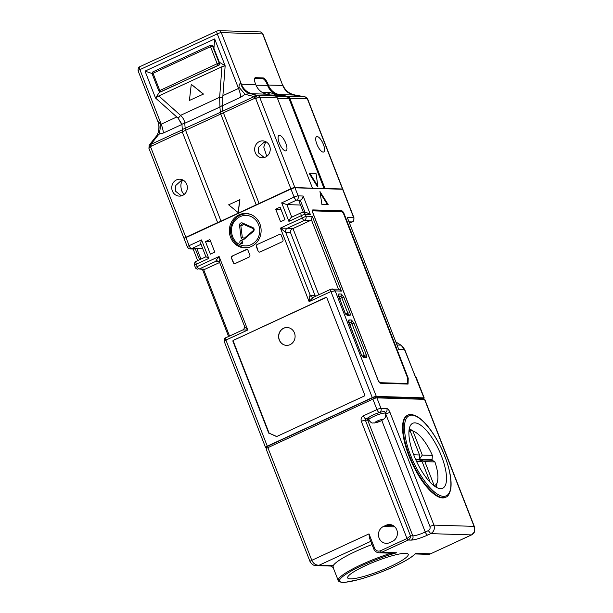 <?xml version="1.0" encoding="UTF-8"?>
<svg xmlns="http://www.w3.org/2000/svg" width="613" height="613" viewBox="0 0 613 613"><rect width="100%" height="100%" fill="white"/><g stroke="black" fill="none" stroke-linecap="round" stroke-linejoin="round"><path stroke-width="0.92" d="M283.643 328.223A8.934 8.245 -88.2 0 0 278.739 338.108A8.934 8.245 -88.2 0 0 286.57 345.38A8.934 8.245 -88.2 0 0 290.056 344.659A8.934 8.245 -88.2 0 0 294.96 334.775A8.934 8.245 -88.2 0 0 287.129 327.511A8.934 8.245 -88.2 0 0 283.643 328.223M286.631 345.38A8.934 8.245 91.8 0 1 278.861 338.077A8.934 8.245 91.8 0 1 283.773 328.231A8.934 8.245 91.8 0 1 287.19 327.511M259.874 223.875A17.225 15.892 91.8 0 1 244.694 247.867A17.225 15.892 91.8 0 1 230.588 237.423A17.225 15.892 91.8 0 1 245.767 213.431A17.225 15.892 91.8 0 1 259.874 223.875M245.506 247.867A17.225 15.892 91.8 0 1 239.124 245.782M276.769 436.502L269.122 433.169L233.354 341.433A0.973 0.897 91.8 0 1 233.829 340.154L326.116 297.474A0.973 0.897 91.8 0 1 326.308 297.412M233.829 340.154L325.741 297.458A0.973 0.897 -88.2 0 1 326.921 297.972L364.666 394.795A0.973 0.897 -88.2 0 1 364.191 396.075L276.601 436.579L269.122 433.169M233.453 340.138A0.973 0.897 -88.2 0 0 232.978 341.418L233.354 341.433M268.747 433.161L232.978 341.418M279.267 234.304A1.624 1.502 91.8 0 1 281.229 235.162L282.976 239.645A1.624 1.502 91.8 0 1 282.179 241.775L260.073 251.997A1.624 1.502 91.8 0 1 258.111 251.138L256.364 246.656A1.624 1.502 91.8 0 1 257.161 244.526L279.643 234.319L257.161 244.526M235.208 263.498A1.624 1.502 91.8 0 1 233.246 262.64L231.499 258.157A1.624 1.502 91.8 0 1 232.296 256.027L246.112 249.637A1.624 1.502 91.8 0 1 248.073 250.495L249.82 254.977A1.624 1.502 91.8 0 1 249.024 257.108L235.208 263.498M214.795 252.127L210.374 254.173L205.478 241.622L209.899 239.576L214.795 252.127M280.087 207.125L284.976 219.676L280.555 221.714L275.666 209.163L280.087 207.125M290.968 189.034A3.249 0.529 -21.3 0 1 294.991 187.8L298.133 195.869A3.249 0.529 158.7 0 0 294.117 197.102A3.249 1.142 65.2 0 0 296.539 200.137L286.861 204.604L281.681 202.857L294.117 197.102L290.968 189.034L185.969 237.591L189.118 245.66L201.554 239.913L208.772 258.441L196.344 264.188L197.271 266.578L195.532 267.299M266.969 447.528L265.781 447.49A3.249 0.529 -21.3 0 1 265.521 447.39A3.249 0.529 -21.3 0 1 267.291 446.172L372.29 397.615L330.936 291.535L335.181 290.891L332.292 288.915L331.005 289.175A2.598 0.912 65.2 0 0 330.844 289.206L330.844 289.206A2.598 0.912 65.2 0 0 330.936 291.535L309.105 301.627C311.619 298.784 313.297 297.228 314.147 296.968L330.844 289.206L338.161 289.098A3.249 2.996 -88.2 0 1 338.437 289.121L341.449 291.091L335.181 290.891L376.313 396.381A3.249 0.529 158.7 0 0 372.29 397.615M240.074 215.155A17.225 15.892 91.8 0 1 246.579 213.477M280.087 234.197A1.624 1.502 -88.2 0 0 279.643 234.319M256.364 246.656L256.74 246.671A1.624 1.502 91.8 0 1 257.537 244.541M256.74 246.671L258.111 251.138M259.628 252.119A1.624 1.502 91.8 0 1 258.487 251.154M231.499 258.157L233.622 262.655A1.624 1.502 -88.2 0 0 234.764 263.621M246.112 249.637L246.487 249.652A1.624 1.502 91.8 0 1 246.932 249.529M246.487 249.652L232.296 256.027M231.875 258.173A1.624 1.502 91.8 0 1 232.672 256.035M205.478 241.622L210.765 241.783M275.666 209.163L280.946 209.332M423.154 398.825A3.249 0.529 158.7 0 0 424.211 397.96A3.249 0.529 158.7 0 0 423.951 397.868L404.565 349.732L398.795 349.556L347.303 217.477L353.693 217.676L342.629 189.287A3.249 0.529 -21.3 0 1 342.889 189.379L353.962 217.768A3.249 0.529 158.7 0 0 353.693 217.676A3.249 2.996 91.8 0 1 352.1 221.937L349.234 221.852M376.313 396.381L423.951 397.868M265.521 447.39L224.312 341.694C224.113 342.613 223.668 338.476 225.845 337.763L225.845 337.763A2.598 0.912 -114.8 0 1 226.005 337.732M224.657 342C223.921 341.541 224.343 340.905 225.936 340.092L267.291 446.172M219.99 262.916C219.393 262.517 219.094 260.372 219.102 256.487L247.767 329.993L242.779 329.932C244.38 329.189 245.108 326.208 244.38 325.94L219.646 262.487L205.102 269.184A3.249 2.996 91.8 0 1 203.838 269.444L199.21 269A2.598 0.912 -114.8 0 1 197.271 266.578L219.102 256.487C216.711 259.337 215.692 260.908 216.067 261.207L199.21 269L205.102 269.184M242.779 329.932L225.845 337.763A2.598 0.912 -114.8 0 0 225.936 340.092L247.767 329.993C245.208 327.35 244.104 325.909 244.457 325.672M205.945 256.786L200.865 243.92M206.098 256.763L208.772 258.441M201.21 244.219C200.551 243.92 200.666 242.487 201.554 239.913M201.018 244.303L191.54 248.686A3.249 1.142 -114.8 0 1 189.118 245.66A3.249 0.529 158.7 0 0 187.34 246.878L184.199 238.809A3.249 0.529 -21.3 0 1 185.969 237.591M294.991 187.8L342.629 189.287M288.907 221.385C289.949 218.81 290.899 217.4 291.757 217.155L301.228 212.719A3.249 1.142 65.2 0 0 301.343 215.63L288.907 221.385L281.681 202.857M318.791 294.784L292.976 228.565A3.249 2.996 91.8 0 1 293.244 228.427L310.101 220.626L304.209 220.442L287.351 228.243L280.44 228.12L302.27 218.021A2.598 0.912 65.2 0 0 304.209 220.442C305.833 219.492 306.446 218.075 306.056 216.19L302.27 218.021L301.343 215.63A3.249 0.529 -21.3 0 1 305.358 214.397L306.056 216.19L312.324 216.381L341.449 291.091M293.244 228.427L287.351 228.243A3.249 2.996 -88.2 0 0 285.758 232.503L290.516 232.656L314.982 295.405L310.224 295.259C309.603 295.619 309.236 297.742 309.105 301.627L280.44 228.12L285.758 232.503L310.224 295.259A3.249 2.996 -88.2 0 0 312.883 297.228L312.883 297.228A3.249 2.996 -88.2 0 0 313.764 297.113M341.732 210.803A3.249 1.142 -114.8 0 1 343.196 212.029L343.579 212.634A3.249 1.142 -114.8 0 1 344.146 213.837L408.227 378.19L408.051 384.083L380.466 383.225A3.249 1.142 -114.8 0 1 378.052 380.198L312.806 212.857A3.249 1.142 -114.8 0 1 312.699 209.945A3.249 1.142 -114.8 0 1 312.898 209.907L341.732 210.803L312.477 210.167M321.886 204.374L319.971 191.532L328.154 204.566L321.886 204.374M202.596 248.349L196.681 248.165L194.145 249.07L190.268 248.947A3.249 2.996 91.8 0 0 191.54 248.686L195.302 248.801L199.562 259.736M305.075 212.496L300.293 200.252L298.914 200.888L303.42 212.443M291.742 217.109L286.861 204.604L300.531 205.033M310.101 220.626A3.249 2.996 -88.2 0 0 311.327 219.592L312.324 216.381M315.549 296.278L314.982 295.405M343.433 212.627L342.943 212.857M342.79 212.65L343.196 212.029M342.644 212.29A3.249 1.142 65.2 0 0 341.18 211.064M407.507 384.067L407.676 378.443L408.227 378.19M407.676 378.443L407.492 377.968M343.579 212.634L343.027 212.887A3.249 1.142 -114.8 0 1 343.249 213.301M327.426 204.543L320.193 193.018M306.569 212.542L310.37 214.55L305.358 214.397A3.249 2.996 91.8 0 0 301.427 212.68A3.249 1.142 65.2 0 0 301.228 212.719L306.569 212.542M303.151 196.022L298.133 195.869A3.249 2.996 91.8 0 1 296.539 200.137L300.293 200.252C301.971 199.294 302.922 197.884 303.151 196.022L310.37 214.55M398.795 349.556L347.303 217.477M415.79 376.949A3.249 0.529 -21.3 0 1 416.058 377.049L424.211 397.96M200.941 259.1L196.681 248.165M290.516 232.656C290.064 230.925 290.884 229.561 292.976 228.565M407.109 383.493A3.249 1.142 65.2 0 0 407.453 382.681L407.568 378.803A3.249 1.142 65.2 0 0 407.116 376.704L343.985 214.78A3.249 1.142 65.2 0 0 341.564 211.753L313.358 210.872A3.249 1.142 65.2 0 0 313.159 210.91A3.249 1.142 65.2 0 0 313.266 213.822L377.93 379.669A3.249 1.142 65.2 0 0 380.351 382.696L406.909 383.531A3.249 1.142 65.2 0 0 407.109 383.493L406.695 383.684A3.249 1.142 -114.8 0 1 406.496 383.723L379.937 382.887A3.249 1.142 -114.8 0 1 379.738 382.857M312.431 211.6A3.249 1.142 -114.8 0 1 312.745 211.102L313.159 210.91M182.95 180.038L182.789 180.084C180.613 182.643 180.314 186.375 181.892 191.279L183.892 194.65M265.843 141.703L263.919 142.423L258.717 147.082L258.265 152.744L264.272 157.526M182.889 180L181.027 180.758L175.824 185.417L175.372 191.072L181.379 195.861M186.735 184.337A8.452 7.793 -88.2 0 0 179.816 179.211A8.452 7.793 -88.2 0 0 172.368 190.98A8.452 7.793 -88.2 0 0 179.287 196.106A8.452 7.793 -88.2 0 0 186.735 184.337M266.785 156.323L263.759 147.082L265.781 141.672M269.628 146.001A8.452 7.793 -88.2 0 0 262.709 140.875A8.452 7.793 -88.2 0 0 255.261 152.645A8.452 7.793 -88.2 0 0 262.18 157.771A8.452 7.793 -88.2 0 0 269.628 146.001M323.396 144.407A8.452 2.958 65.2 0 0 316.592 136.638A8.452 2.958 65.2 0 0 316.875 144.201A8.452 2.958 65.2 0 0 323.679 151.978A8.452 2.958 65.2 0 0 323.396 144.407M285.788 143.235A8.452 2.958 65.2 0 0 278.976 135.458A8.452 2.958 65.2 0 0 279.267 143.028A8.452 2.958 65.2 0 0 286.072 150.798A8.452 2.958 65.2 0 0 285.788 143.235M254.502 78.97A5.854 2.046 -114.8 0 1 255.238 78.525L262.762 78.763A5.854 2.046 -114.8 0 1 267.115 84.211L267.651 85.582A16.252 14.996 -88.2 0 0 278.517 95.145L286.953 96.931A3.249 2.996 91.8 0 1 289.129 98.846L324.154 188.689L294.868 187.501A3.249 0.529 158.7 0 0 290.853 188.735L221.017 221.155L185.632 130.4A3.249 1.142 -114.8 0 1 185.187 128.638L184.743 123.267L219.921 106.999L220.366 112.371A3.249 1.142 65.2 0 0 220.81 114.133L256.196 204.888M155.84 137.074L158.905 134.186L150.844 144.392L182.314 129.841L182.245 131.841L217.63 222.596L221.017 221.155M217.63 222.596L185.854 237.292A3.249 0.529 158.7 0 0 184.084 238.511A3.249 0.529 158.7 0 0 184.283 238.603M342.69 189.287A3.249 0.529 158.7 0 0 342.774 189.08A3.249 0.529 158.7 0 0 342.514 188.988L324.959 188.436L289.811 98.279A3.249 2.996 -88.2 0 0 287.635 96.371L305.19 96.915A3.249 1.234 -78 0 1 305.274 96.931L305.274 96.931A3.249 1.234 -78 0 1 305.381 96.969M324.154 188.689L324.959 188.436M259.077 203.432L222.734 111.152L254.203 96.593L245.116 94.318L249.935 93.559A16.252 12.712 -84.1 0 1 240.886 83.874L241.376 84.18A16.252 14.996 -88.2 0 0 252.242 93.735L266.655 94.187L275.099 95.98A3.249 2.996 91.8 0 1 277.275 97.888L312.423 188.045M309.734 173.203L309.182 173.456L317.358 186.498L317.909 186.245L316.001 173.402L309.734 173.203L317.909 186.245M238.196 212.611L239.936 199.708L228.634 204.811L238.196 212.611L239.691 199.7M184.084 238.511L148.928 148.354L149.166 145.511A3.249 0.644 30.8 0 0 150.706 147.135L185.854 237.292M277.505 98.486L289.934 98.601A3.9 3.601 -88.2 0 0 287.321 96.302L287.635 96.371M149.166 145.511L149.748 144.53A3.249 0.644 30.8 0 0 151.288 146.155L150.706 147.135A3.249 0.529 -21.3 0 0 148.928 148.354M156.407 136.247A16.252 15.302 -43.8 0 0 158.139 122.14L157.985 121.811C158.736 121.841 160.437 132.255 155.725 136.921L149.993 144.178A3.249 0.552 -141.7 0 1 150.844 144.392A3.249 1.142 65.2 0 0 151.288 146.155L254.648 98.356A3.249 1.234 -78 0 1 256.495 95.207A3.249 2.291 104.1 0 0 254.203 96.593A3.249 1.142 -114.8 0 0 254.648 98.356L255.705 98.578A3.249 1.234 -78 0 1 257.544 95.429L275.099 95.98M182.314 129.841L181.931 124.209L178.176 118.278L176.766 116.983L178.214 118.278L181.226 123.68M219.929 107.06L222.19 105.589L222.734 111.152M270.448 94.992L276.501 95.184L270.532 92.647L267.03 94.264M276.501 95.184L278.517 95.145L278.884 94.509A15.601 14.39 91.8 0 1 268.456 85.337L268.333 85.023A16.252 14.996 -88.2 0 0 279.199 94.578L278.884 94.509M276.363 96.601L286.953 96.931L287.321 96.302L279.199 94.578L293.612 95.03A16.252 14.996 91.8 0 1 282.746 85.468L262.916 34.006C261.943 32.497 260.969 31.807 259.989 31.937A3.249 2.996 91.8 0 1 262.648 33.914L282.746 85.468L268.333 85.023L267.919 83.966A6.498 2.276 65.2 0 0 263.084 77.912L255.56 77.675A6.498 2.276 65.2 0 0 254.587 78.533A6.498 2.276 65.2 0 0 255.383 83.575L255.797 84.632L241.376 84.18L221.278 32.619L262.648 33.914A3.249 0.529 -21.3 0 1 262.916 34.006M158.139 122.14C157.625 121.113 158.292 121.627 160.131 123.657A16.252 9.816 -93.3 0 1 158.905 134.186L163.395 133.013L181.969 124.424M282.838 85.184A16.252 16.114 71.4 0 0 294.769 94.961L294.968 95M293.612 95.03L304.132 96.693A3.249 1.234 -78 0 1 304.217 96.701L304.217 96.701A3.249 1.234 -78 0 1 304.301 96.731M160.131 123.657L161.165 124.201A16.252 5.693 -114.8 0 1 163.395 133.013M184.751 123.328L181.931 124.209M222.757 97.551L219.646 97.283L219.921 106.999L222.19 105.589M222.22 105.52L222.711 104.501L222.741 97.666L225.155 65.829L214.673 38.933L145.043 71.131L155.526 98.026L176.766 116.983L161.165 124.201L139.894 69.637L217.263 33.861L238.534 88.425L222.933 95.636M240.763 97.237L245.116 94.318L238.97 87.199L238.534 88.425A16.252 5.693 65.2 0 1 240.763 97.237L222.197 105.827M266.655 94.187A16.252 14.996 91.8 0 1 255.797 84.632M178.13 118.202L180.551 115.359L219.646 97.283L221.929 66.74L158.79 95.942L180.636 115.436C183.141 117.872 184.513 120.477 184.743 123.267L181.892 124.171M238.97 87.199C239.139 84.234 239.775 83.123 240.886 83.874M270.532 92.647L263.636 92.433C263.245 92.647 263.774 93.13 265.237 93.873M203.225 94.065L191.271 84.318L203.478 94.073L189.409 100.455L203.478 94.073M159.717 91.82L155.526 98.026L158.79 95.942M145.043 71.131L152.062 73.506M214.673 38.933L213.922 48.366M221.929 66.74L225.155 65.829L219.301 62.174M191.271 84.318L189.409 100.455M241.874 240.61A1.624 1.502 -88.2 0 0 239.844 241.79A1.624 1.502 -88.2 0 0 241.261 243.744A1.624 1.502 -88.2 0 0 241.874 240.61M248.418 247.506A16.903 15.593 91.8 0 1 246.334 247.591L245.706 247.568A16.903 15.593 -88.2 0 0 249.928 247.077M244.104 238.373L253.215 230.649M253.123 230.733L244.196 238.296L242.327 237.484L240.763 225.224L242.357 223.875L252.878 228.457M242.84 225.255L239.514 225.354L241.078 237.614C241.668 239.461 242.771 239.936 244.388 239.055L253.407 231.407C254.587 229.921 254.426 228.641 252.916 227.569L242.334 222.963L242.296 223.852M250.939 214.542A16.903 15.593 -88.2 0 0 246.755 213.784L247.384 213.807A16.903 15.593 91.8 0 1 249.46 214.021M218.864 65.239L218.366 65.223A1.624 0.567 65.2 0 1 217.155 63.714L158.928 90.946A1.624 1.502 -88.2 0 0 160.261 91.935L219.224 65.024L219.669 63.108L213.025 46.075L211.462 45.101M384.106 411.584A8.934 1.448 -21.3 0 1 384.834 411.852L385.416 413.346A8.934 1.448 158.7 0 0 384.688 413.078A8.934 1.448 158.7 0 0 373.639 416.488A8.934 1.448 158.7 0 0 368.758 419.844L368.175 418.35A8.934 1.448 -21.3 0 1 368.628 417.568A8.934 1.448 -21.3 0 1 376.129 413.691A8.934 1.448 -21.3 0 1 384.106 411.584M365.417 565.699A32.504 5.264 -21.3 0 1 408.235 554.29A32.504 5.264 -21.3 0 1 390.489 566.481A32.504 5.264 -21.3 0 1 347.671 577.898A32.504 5.264 -21.3 0 1 365.417 565.699M442.525 497.925A45.178 15.823 65.2 0 0 445.291 497.396L445.85 497.135A45.178 15.823 65.2 0 1 443.076 497.672A45.178 15.823 65.2 0 1 409.461 455.589A45.178 15.823 65.2 0 1 407.921 415.124L407.369 415.384A45.178 15.823 65.2 0 0 410.373 459.451A45.178 15.823 65.2 0 0 442.525 497.925M372.03 544.551A42.251 6.843 158.7 0 0 356.061 551.24A42.251 6.843 158.7 0 0 333.28 565.531A6.498 6 91.8 0 1 330.752 566.052L316.339 565.607L319.404 565.102C316.063 565.477 313.527 563.883 311.802 560.32L267.881 447.666L372.873 399.109A3.249 0.529 -21.3 0 1 376.895 397.875L424.533 399.362L474.048 526.36L474.569 531.686A6.498 6 91.8 0 1 471.481 534.911L430.732 533.639L427.698 535.049A3.249 1.142 -114.8 0 1 425.276 532.023L381.807 420.518M391.155 553.194A42.251 6.843 158.7 0 0 361.31 564.688A42.251 6.843 158.7 0 0 338.238 580.542L332.997 567.102L333.28 565.531L319.404 565.102L370.781 541.34M441.506 456.179A35.753 12.528 -114.8 0 1 442.716 488.201A35.753 12.528 -114.8 0 1 413.921 455.321A35.753 12.528 -114.8 0 1 412.71 423.299A35.753 12.528 -114.8 0 1 441.506 456.179M436.862 483.634A35.753 12.528 -114.8 0 1 436.456 487.35M409.116 429.613L412.924 431.054A29.899 10.475 65.2 0 1 414.104 431.491A29.899 10.475 65.2 0 1 432.357 455.375L432.096 459.681A33.156 11.616 -114.8 0 1 432.211 459.98A33.156 11.616 -114.8 0 1 432.326 460.279L434.923 461.949L424.847 461.635L419.667 459.888L432.326 460.279M409.047 430.173L410.166 430.97A29.899 10.475 65.2 0 0 408.925 431.598M385.585 413.875L390.006 412.449C388.987 410.105 387.945 408.794 386.864 408.519C387.385 410.396 386.857 411.821 385.263 412.779L429.912 526.345C430.456 528.237 429.928 529.663 428.318 530.613L425.276 532.023A10.076 1.632 158.7 0 1 412.825 535.862L410.442 535.785L365.356 420.143L367.739 420.212L412.825 535.862A3.249 2.996 91.8 0 1 411.223 540.122L408.22 540.03C409.859 539.08 410.603 537.662 410.442 535.785L407.009 538.52L361.333 421.376A3.249 0.529 -21.3 0 1 365.356 420.143A0.973 0.897 91.8 0 1 365.831 418.863A3.249 1.142 -114.8 0 1 363.417 415.829C361.341 417.078 360.651 418.932 361.333 421.376M394.856 526.858L383.409 526.506A8.774 8.099 -88.2 0 0 378.589 536.206A8.774 8.099 -88.2 0 0 386.282 543.34A8.774 8.099 -88.2 0 0 389.699 542.643L392.466 541.363A8.774 8.099 -88.2 0 0 397.278 531.655A8.774 8.099 -88.2 0 0 389.592 524.521A8.774 8.099 -88.2 0 0 386.175 525.226L392.956 525.441M383.409 526.506L386.175 525.226M380.481 550.78C377.869 551.654 375.907 550.796 374.589 548.221L373.7 548.827C374.758 551.279 376.581 552.604 379.156 552.819A6.498 6 -88.2 0 0 381.692 552.298A1.624 0.567 -114.8 0 1 380.481 550.78L407.009 538.52L408.22 540.03L381.692 552.298L396.649 552.765C385.324 555.953 373.784 560.228 362.03 565.6C350.988 570.396 331.61 581.714 342.859 582.319C355.157 582.45 384.075 571.431 393.875 566.588C405.354 561.217 412.603 556.803 415.622 553.355L430.587 553.823L471.481 534.911A1.624 0.567 65.2 0 0 471.581 534.896A1.624 0.567 65.2 0 0 471.658 534.827M374.589 548.221L368.995 533.877L369.378 537.739L373.7 548.827M430.763 553.738L471.581 534.896L474.7 531.647L474.677 527.387L424.794 399.454A3.249 0.529 158.7 0 0 424.533 399.362M267.881 447.666A3.249 0.529 158.7 0 0 266.103 448.885L310.025 561.546C311.764 564.45 313.871 565.799 316.339 565.607M338.238 580.542C337.119 580.473 341.341 583.369 345.372 582.289L358.429 579.668C369.984 576.481 381.815 572.113 393.937 566.581C404.71 561.562 411.875 557.286 415.445 553.738L415.622 553.355M396.649 552.765L392.335 553.232L379.156 552.819M474.677 527.387L474.048 526.36L433.927 525.111L429.912 526.345M423.208 399.316L422.847 398.373L423.345 399.324M422.847 398.373L375.202 396.887L375.669 398.082M373.294 398.925L372.796 397.63L375.202 396.887M372.796 397.63L267.797 446.187L268.295 447.475M266.893 446.977L267.797 446.187M409.3 428.617A35.753 12.528 -114.8 0 1 412.388 430.717M434.104 485.825L434.211 485.642A29.899 10.475 65.2 0 0 437.383 481.833A29.899 10.475 65.2 0 0 434.923 461.949M430.18 482.308L422.089 461.551L419.415 459.88L415.783 459.765M416.518 461.374L422.089 461.551M413.721 454.792L419.53 454.976L419.185 459.283L415.514 459.168M410.166 430.97L419.53 454.976M412.924 431.054L422.288 455.061L419.43 459.29L419.223 458.754M432.357 455.375L422.288 455.061M432.096 459.681L419.43 459.29M434.211 485.642L424.847 461.635M197.968 269.26C196.359 268.9 195.493 268.287 195.348 267.414L194.566 265.406A3.249 0.529 -21.3 0 1 196.344 264.188A3.249 1.142 -114.8 0 1 196.229 261.276L205.891 256.809M338.767 296.907C338.138 295.106 338.169 294.125 338.859 293.956L341.364 294.041L343.778 297.067L349.839 312.607C350.467 314.408 350.437 315.389 349.747 315.557L347.242 315.473L344.828 312.446L338.552 295.451L337.955 296.11M348.904 322.905C348.276 321.105 348.307 320.124 348.989 319.955L351.502 320.04L353.916 323.066L366.267 354.735C366.888 356.544 366.865 357.525 366.176 357.685L363.67 357.609L361.249 354.582L348.69 321.45L348.092 322.109M219.515 262.08A3.249 2.996 -88.2 0 0 217.331 260.946L217.331 260.946A3.249 2.996 -88.2 0 0 216.067 261.207L218.55 261.284M311.327 219.592L338.437 289.121M343.663 214.06L344.146 213.837M338.56 295.711A1.624 1.502 -88.2 0 0 338.859 293.956M341.364 294.041A1.624 1.502 91.8 0 1 340.56 296.171L338.637 296.11M345.916 314.492L344.828 312.446M347.242 315.473A1.624 1.502 -88.2 0 0 346.222 314.538M346.176 314.5L348.422 314.569A1.624 1.502 91.8 0 1 349.747 315.557M349.839 312.607L347.832 313.228L341.77 297.688L343.778 297.067M348 314.553A1.624 0.567 65.2 0 0 347.832 313.228L345.855 314.14M339.579 298.7L341.77 297.688A1.624 0.567 65.2 0 0 340.56 296.171L338.897 296.945L344.958 312.5M348.697 321.71A1.624 1.502 -88.2 0 0 348.989 319.955M351.502 320.04A1.624 1.502 91.8 0 1 350.697 322.17L348.766 322.109M362.337 356.628L361.249 354.582M363.67 357.609A1.624 1.502 -88.2 0 0 362.651 356.666M362.605 356.636L364.85 356.705A1.624 1.502 91.8 0 1 366.176 357.685M366.267 354.735L364.26 355.356L351.908 323.679L353.916 323.066M364.428 356.689A1.624 0.567 65.2 0 0 364.26 355.356L362.283 356.268M349.716 324.698L351.908 323.679A1.624 0.567 65.2 0 0 350.697 322.17L349.027 322.944M397.255 345.012L400.81 345.127A9.754 8.996 91.8 0 1 404.565 349.732A3.249 0.529 -21.3 0 1 404.833 349.831L415.399 376.934M396.121 342.108L401.025 345.188A3.249 1.103 122.1 0 0 400.81 345.127L396.159 342.207M203.57 269.436L229.538 336.054M349.701 223.048L352.1 221.937A3.249 1.142 65.2 0 0 352.299 221.898C353.341 221.952 353.893 220.58 353.962 217.768M406.496 383.723L406.909 383.531M380.351 382.696L379.937 382.887M294.868 187.501L259.72 97.344A3.249 0.529 -21.3 0 0 255.705 98.578L290.853 188.735M252.242 93.735L249.935 93.559L257.544 95.429A3.249 2.996 -88.2 0 1 259.72 97.344L277.275 97.888M289.811 98.279L307.358 98.831L342.514 188.988M282.777 84.962C285.091 90.387 289.129 93.728 294.891 94.977L305.19 96.915A3.249 2.996 91.8 0 1 307.358 98.831A3.249 0.529 -21.3 0 1 307.626 98.923L342.774 189.08M182.383 129.512L220.366 112.371L222.611 110.907M138.117 70.855A3.249 0.529 -21.3 0 1 139.894 69.637A3.249 1.142 65.2 0 1 139.779 66.725C138.561 66.924 138.009 68.304 138.117 70.855L157.985 121.811M180.636 115.436L178.176 118.278M139.979 66.687A3.249 1.142 65.2 0 0 139.779 66.725L217.148 30.949A3.249 1.142 65.2 0 0 217.263 33.861A3.249 0.529 -21.3 0 1 221.278 32.619A3.249 2.996 -88.2 0 0 218.611 30.65L259.989 31.937M219.646 97.398L222.741 97.666M217.347 30.911A3.249 1.142 65.2 0 0 217.148 30.949L218.611 30.65M255.238 78.525L255.56 77.675M262.762 78.763L263.084 77.912M267.115 84.211L267.919 83.966M256.042 85.222L268.456 85.337M242.051 240.702A1.624 0.59 113.5 0 1 241.936 242.143A1.624 0.59 -66.5 0 1 240.748 243.629M241.078 237.614L242.327 237.484M244.388 239.055L244.135 238.327M253.407 231.407L253.154 230.672C253.897 230.021 253.813 229.293 252.908 228.473L252.916 227.569M252.908 228.473L242.357 223.875M242.334 222.963C240.564 222.603 239.622 223.4 239.514 225.354M232.549 224.971C233.576 220.596 241.185 212.466 250.916 216.481C260.51 220.879 260.74 232.427 258.663 236.342C257.629 240.717 250.027 248.847 240.296 244.84C230.703 240.434 230.473 228.894 232.549 224.971M161.395 91.82L160.897 91.804A1.624 0.567 -114.8 0 1 159.686 90.287L153.043 73.253L152.154 73.867L158.798 90.9L160.261 91.935A1.624 1.502 -88.2 0 0 160.897 91.804L218.366 65.223A1.624 1.502 -88.2 0 0 219.163 63.093L219.669 63.108M153.089 71.782A1.624 0.567 65.2 0 0 152.989 71.798A1.624 0.567 65.2 0 0 153.043 73.253L210.52 46.68L217.155 63.714L219.163 63.093L212.527 46.059A1.624 1.502 -88.2 0 0 210.558 45.201A1.624 0.567 65.2 0 0 210.458 45.224A1.624 0.567 65.2 0 0 210.52 46.68L213.025 46.075M380.405 421.123A4.061 0.659 -21.3 0 1 375.378 422.671A4.061 0.659 -21.3 0 1 377.271 421.031A4.061 0.659 -21.3 0 1 382.29 419.476A4.061 0.659 -21.3 0 1 380.405 421.123M368.628 417.568L365.831 418.863L368.405 418.932M368.88 420.135A10.076 1.632 -21.3 0 1 367.739 420.212A0.973 0.897 91.8 0 1 368.214 418.932M411.223 540.122C415.047 539.892 420.533 538.199 427.698 535.049M428.318 530.613L430.732 533.639C433.95 531.732 435.015 528.889 433.927 525.111L390.006 412.449M372.873 399.109L376.957 409.568L363.417 415.829M368.995 533.877L311.802 560.32A3.249 0.529 158.7 0 0 310.025 561.546M386.864 408.519L380.972 408.335L376.895 397.875M379.562 412.503A3.249 2.996 -88.2 0 0 380.972 408.335A3.249 0.529 158.7 0 0 376.957 409.568A3.249 1.142 65.2 0 0 379.278 412.587M428.05 554.344L430.587 553.823A6.498 6 91.8 0 1 428.05 554.344L415.246 553.945M444.762 456.279C450.08 468.186 455.965 496.231 443.559 496.392C430.724 495.442 414.61 467.083 410.664 455.214C405.346 443.306 399.461 415.269 411.867 415.108C424.702 416.058 440.816 444.417 444.762 456.279M312.883 297.228L313.917 297.037M219.646 262.487L217.331 260.946M196.229 261.276C194.988 261.529 194.428 262.908 194.566 265.406M187.34 246.878C188.314 248.388 189.287 249.077 190.268 248.947M361.386 354.628L349.035 322.959M197.654 260.617L193.141 249.039M228.588 336.491L202.428 269.398M404.833 349.831L401.025 345.188M349.716 223.094L352.299 221.898M304.132 96.685L305.274 96.931L307.626 98.923M246.755 213.784C239.645 213.968 234.61 217.508 231.653 224.427C227.354 234.679 235.124 247.667 245.706 247.568M211.738 45.086L210.458 45.224L152.989 71.798L152.154 73.867M385.416 413.346C386.159 417.982 384.757 417.721 384.297 418.733L380.704 421.07L374.282 423.039C372.658 422.503 372.152 424.533 368.758 419.844M414.104 431.491L409.17 429.276M267.161 448.019L266.732 446.923M407.921 415.124C409.66 413.844 412.802 414.357 417.346 416.664C421.054 418.924 424.909 422.595 428.916 427.682C435.199 435.805 440.509 445.345 444.846 456.31C449.973 469.742 451.942 480.661 450.762 489.051C449.567 493.955 447.927 496.653 445.85 497.135M333.526 567.722L330.752 566.052M437.383 481.833L435.881 487.021"/></g></svg>
